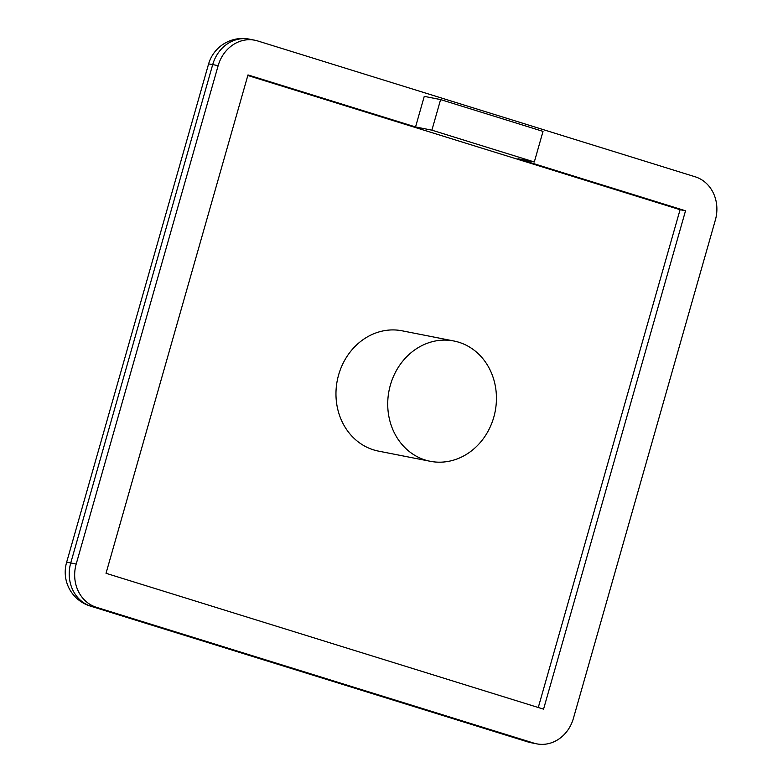 <?xml version="1.0" encoding="UTF-8"?>
<svg xmlns="http://www.w3.org/2000/svg" width="783" height="783" viewBox="0 0 783 783"><rect width="100%" height="100%" fill="white"/><g stroke="black" fill="none" stroke-linecap="round" stroke-linejoin="round"><path stroke-width="1.17" d="M453.925 341.006L402.168 330.817A61.299 54.076 101.1 0 0 337.267 380.518A61.299 54.076 101.1 0 0 378.492 451.116L430.249 461.295A61.299 54.076 101.1 0 0 493.789 417.202A61.299 54.076 101.1 0 0 453.925 341.006A61.299 54.076 101.1 0 0 389.024 390.707A61.299 54.076 101.1 0 0 430.249 461.295M76.196 564.034A35.362 31.193 101.1 0 0 96.348 607.275L533.879 743.126A35.362 31.193 101.1 0 0 536.727 743.85A35.362 31.193 101.1 0 0 573.391 718.412L715.359 220.043A35.362 31.193 101.1 0 0 695.206 176.801L257.666 40.941A35.362 31.193 101.1 0 0 254.818 40.227A35.362 31.193 101.1 0 0 218.154 65.664L76.196 564.034L70.744 562.957A35.362 31.193 101.1 0 0 90.897 606.199L96.348 607.275M440.604 99.588L424.259 96.368L415.548 126.954L247.986 74.923L106.028 573.293L543.559 709.153L685.526 210.784L517.964 158.753L534.309 161.973L543.02 131.387L440.604 99.588L431.893 130.164L534.309 161.973M685.526 210.784L680.075 209.707L247.829 75.491M415.548 126.954L431.893 130.164M538.273 707.509L680.075 209.707M208.532 64.157A35.362 35.362 0 0 1 249.376 39.15A35.362 31.193 -78.9 0 0 212.712 64.588L70.744 562.957A35.362 1.566 15.9 0 0 66.565 562.537L208.532 64.157A35.362 1.566 15.9 0 1 212.712 64.588L218.154 65.664M527.625 741.853A35.362 35.362 0 0 0 531.285 742.773A35.362 31.193 101.1 0 1 528.437 742.059A35.362 16.58 -72.8 0 1 527.625 741.853L90.094 605.993A35.362 16.58 -72.8 0 0 90.897 606.199L528.437 742.059L533.879 743.126M249.376 39.15L254.818 40.227M531.285 742.773L536.727 743.85M66.565 562.537A35.362 35.362 0 0 0 90.094 605.993"/></g></svg>
